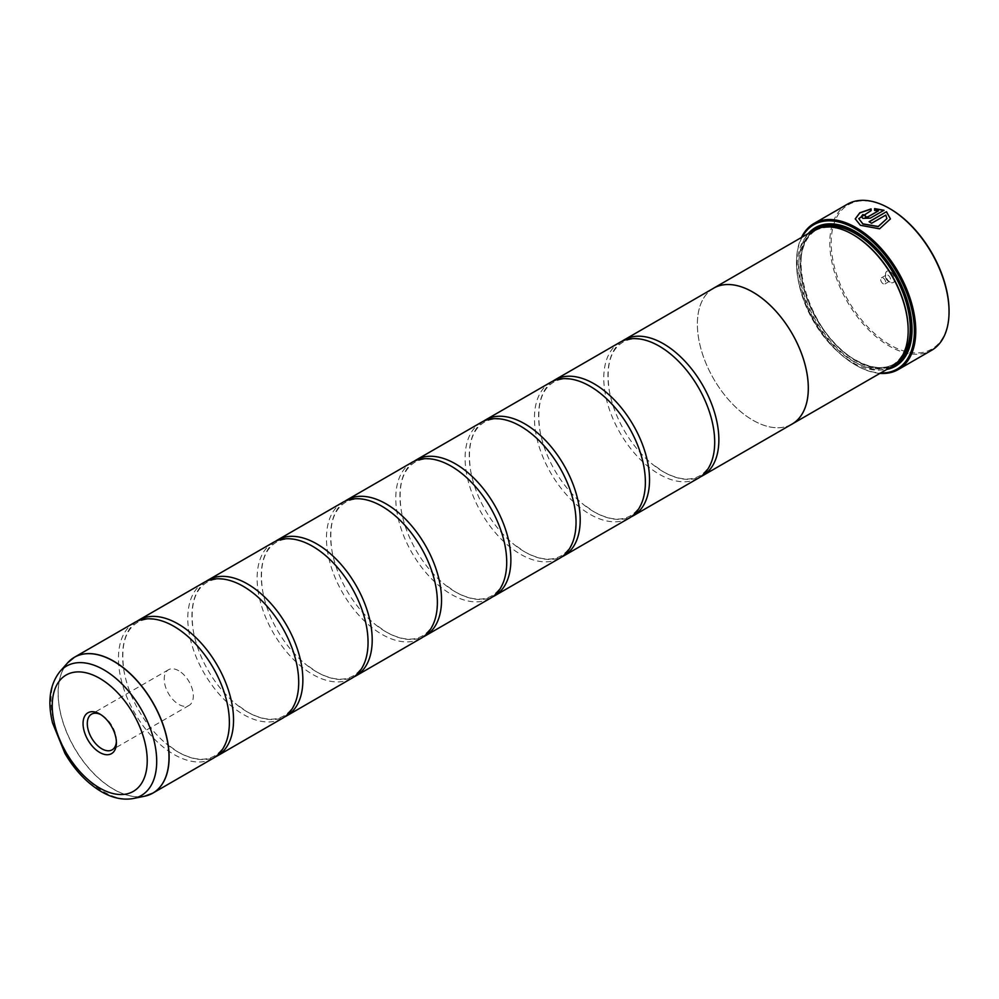 <?xml version="1.0" encoding="UTF-8"?>
<svg xmlns="http://www.w3.org/2000/svg" width="999" height="999" viewBox="0 0 999 999"><rect width="100%" height="100%" fill="white"/><g stroke="black" fill="none" stroke-linecap="round" stroke-linejoin="round"><path stroke-width="0.75" stroke-dasharray="5 3.75" d="M134.703 622.452A78.434 45.292 -120 0 0 122.677 685.314A78.434 45.292 -120 0 0 173.913 754.432A78.434 45.292 -120 0 0 213.137 758.316M204.033 582.429A78.434 45.292 -120 0 0 192.008 645.279A78.434 45.292 -120 0 0 243.257 714.41A78.434 45.292 -120 0 0 282.467 718.293M273.364 542.395A78.434 45.292 -120 0 0 261.338 605.257A78.434 45.292 -120 0 0 312.587 674.375A78.434 45.292 -120 0 0 351.798 678.259M342.694 502.372A78.434 45.292 -120 0 0 330.669 565.222A78.434 45.292 -120 0 0 381.918 634.353A78.434 45.292 -120 0 0 421.141 638.236M412.025 462.337A78.434 45.292 -120 0 0 400 525.199A78.434 45.292 -120 0 0 451.248 594.318A78.434 45.292 -120 0 0 490.472 598.201M481.356 422.315A78.434 45.292 -120 0 0 469.33 485.164A78.434 45.292 -120 0 0 520.579 554.295A78.434 45.292 -120 0 0 559.802 558.179M550.686 382.28A78.434 45.292 -120 0 0 538.673 445.142A78.434 45.292 -120 0 0 589.909 514.26A78.434 45.292 -120 0 0 629.133 518.144M620.017 342.257A78.434 45.292 -120 0 0 608.004 405.107A78.434 45.292 -120 0 0 659.24 474.238A78.434 45.292 -120 0 0 698.463 478.121M890.434 218.893L879.557 228.983L860.401 225.462L855.244 218.856M871.078 208.903L871.078 210.801L858.765 218.756M865.221 215.709A84.328 48.689 60 0 1 865.371 215.772L865.371 217.083M883.978 210.265L870.354 218.294L862.886 218.519L861.338 216.596M949.05 311.313A83.342 48.114 60 0 1 890.121 344.942A83.342 48.114 60 0 1 831.18 242.869A83.342 48.114 60 0 1 890.121 208.841M847.264 204.271A84.328 48.689 -120 0 0 834.34 271.84A84.328 48.689 -120 0 0 889.422 346.141A84.328 48.689 -120 0 0 931.58 350.324M116.371 741.558A20.592 11.888 -120 0 0 116.408 740.396A20.592 11.888 -120 0 0 101.848 715.184L99.738 713.96L101.848 715.184A20.592 11.888 -120 0 0 100.824 714.635M178.771 670.779A20.592 11.888 -120 0 0 168.481 669.755A20.592 11.888 -120 0 0 165.322 686.251A20.592 11.888 -120 0 0 178.771 704.395A20.592 11.888 -120 0 0 189.073 705.419A20.592 11.888 -120 0 0 192.22 688.923A20.592 11.888 -120 0 0 178.771 670.779M890.121 282.18L890.121 282.18A6.469 3.734 60 0 1 885.539 274.25A6.469 3.734 60 0 1 890.121 271.616A6.469 3.734 60 0 1 894.692 279.533A6.469 3.734 60 0 1 890.121 282.18L888.036 280.981A3.534 2.035 60 0 1 885.539 276.648A3.534 2.035 60 0 1 886.275 275.037A3.534 2.035 60 0 1 888.036 275.212A3.534 2.035 60 0 1 890.346 278.321A3.534 2.035 60 0 1 889.797 281.156A3.534 2.035 60 0 1 888.036 280.981L890.121 282.18M883.191 283.778A3.534 2.035 60 0 1 880.881 280.669A3.534 2.035 60 0 1 881.418 277.834A3.534 2.035 60 0 1 883.191 278.009A3.534 2.035 60 0 1 885.489 281.119A3.534 2.035 60 0 1 884.952 283.953A3.534 2.035 60 0 1 883.191 283.778M802.172 237.063A83.342 48.114 -120 0 0 796.515 262.887A83.342 48.114 -120 0 0 855.456 364.96A83.342 48.114 -120 0 0 880.643 372.964M879.944 373.376A84.328 48.689 60 0 1 856.143 365.359L855.456 364.96L856.143 365.359A84.328 48.689 60 0 1 796.515 262.088A84.328 48.689 60 0 1 801.473 237.462M853.371 234.84A77.485 44.743 -120 0 0 814.622 231.006A77.485 44.743 -120 0 0 802.746 293.094A77.485 44.743 -120 0 0 853.371 361.376A77.485 44.743 -120 0 0 892.119 365.222A77.485 44.743 -120 0 0 908.166 330.145M813.448 230.557A78.471 45.305 -120 0 0 801.41 293.431A78.471 45.305 -120 0 0 852.684 362.575A78.471 45.305 -120 0 0 891.907 366.471M808.328 233.504A80.032 46.216 -120 0 0 805.569 298.963A80.032 46.216 -120 0 0 855.456 362.262A80.032 46.216 -120 0 0 886.8 369.418M912.05 329.183A79.058 45.642 -120 0 0 912.05 328.783A79.058 45.642 -120 0 0 856.143 231.955L855.456 231.556L856.143 231.955A79.058 45.642 -120 0 0 855.806 231.756M812.1 231.331A79.058 45.642 -120 0 0 805.893 295.791A79.058 45.642 -120 0 0 856.143 361.064A79.058 45.642 -120 0 0 890.571 367.245M136.838 621.353A78.434 45.292 -120 0 0 123.938 670.629A78.434 45.292 -120 0 0 166.046 743.556A78.434 45.292 -120 0 0 178.084 752.035A78.434 45.292 -120 0 0 215.16 757.017M790.983 424.7A78.471 45.305 60 0 1 752.846 420.217A78.434 45.292 60 0 1 701.598 351.074A78.434 45.292 60 0 1 713.623 288.224M206.169 581.318A78.434 45.292 -120 0 0 193.269 630.594A78.434 45.292 -120 0 0 235.377 703.521A78.434 45.292 -120 0 0 247.415 712A78.434 45.292 -120 0 0 284.49 716.995M275.499 541.296A78.434 45.292 -120 0 0 262.6 590.571A78.434 45.292 -120 0 0 304.707 663.498A78.434 45.292 -120 0 0 316.745 671.977A78.434 45.292 -120 0 0 353.833 676.96M344.83 501.261A78.434 45.292 -120 0 0 331.93 550.536A78.434 45.292 -120 0 0 374.038 623.463A78.434 45.292 -120 0 0 386.076 631.942A78.434 45.292 -120 0 0 423.164 636.937M414.16 461.238A78.434 45.292 -120 0 0 401.261 510.514A78.434 45.292 -120 0 0 443.369 583.441A78.434 45.292 -120 0 0 455.407 591.92A78.434 45.292 -120 0 0 492.495 596.903M483.491 421.203A78.434 45.292 -120 0 0 470.591 470.479A78.434 45.292 -120 0 0 512.699 543.419A78.434 45.292 -120 0 0 524.737 551.885A78.434 45.292 -120 0 0 561.825 556.88M552.822 381.181A78.434 45.292 -120 0 0 539.922 430.457A78.434 45.292 -120 0 0 582.03 503.384A78.434 45.292 -120 0 0 594.068 511.863A78.434 45.292 -120 0 0 631.156 516.845M622.152 341.146A78.434 45.292 -120 0 0 609.265 390.422A78.434 45.292 -120 0 0 651.36 463.361A78.434 45.292 -120 0 0 663.398 471.828A78.434 45.292 -120 0 0 700.486 476.823M792.057 424.076A78.434 45.292 60 0 1 752.846 420.192A78.471 45.305 60 0 1 701.872 352.048A78.471 45.305 60 0 1 712.549 288.836M878.333 210.926L874.6 210.564L874.6 208.604M886.912 218.781L885.801 215.247L871.59 223.451A84.328 48.689 -120 0 0 869.105 221.89L869.105 221.728M149.001 794.942A78.434 45.292 60 0 1 113.661 789.222A78.434 45.292 60 0 1 63.474 723.488A78.434 45.292 60 0 1 70.904 659.69M67.62 662.849A78.421 45.28 -120 0 0 64.573 726.985A78.421 45.28 -120 0 0 113.549 789.272A78.421 45.28 -120 0 0 144.618 796.215M822.602 227.297A77.485 44.743 -120 0 0 816.707 229.795A77.485 44.743 -120 0 0 804.832 291.895A77.485 44.743 -120 0 0 855.456 360.177A77.485 44.743 -120 0 0 894.192 364.011A77.485 44.743 -120 0 0 899.312 360.152M815.221 229.62A78.471 45.305 -120 0 0 805.369 293.007A78.471 45.305 -120 0 0 856.143 360.577A78.471 45.305 -120 0 0 893.606 365.397M133.454 798.488A74.738 43.157 60 0 1 103.846 791.87A74.738 43.157 60 0 1 57.168 732.504A74.738 43.157 60 0 1 60.065 671.378M228.059 707.742C231.506 732.192 226.985 748.251 214.535 755.931C204.957 761.388 192.745 760.052 177.922 751.922L166.046 743.556M185.951 634.815L174.076 626.448C159.253 618.319 147.053 616.982 137.462 622.439C125.012 630.119 120.504 646.178 123.938 670.629M297.39 667.719C300.836 692.17 296.316 708.229 283.866 715.896C274.288 721.353 262.075 720.017 247.252 711.887L235.377 703.521M255.294 594.792L243.406 586.425C228.584 578.296 216.383 576.96 206.793 582.417C194.343 590.084 189.835 606.143 193.269 630.594M366.733 627.684C370.167 652.135 365.659 668.206 353.196 675.873C343.619 681.33 331.406 679.994 316.583 671.865L304.707 663.498M324.625 554.757L312.749 546.391C297.914 538.261 285.714 536.925 276.124 542.382C263.674 550.062 259.166 566.121 262.6 590.571M436.063 587.662C439.498 612.112 434.99 628.171 422.527 635.839C412.949 641.296 400.736 639.959 385.914 631.83L374.038 623.463M393.956 514.735L382.08 506.368C367.245 498.239 355.045 496.903 345.467 502.36C333.004 510.027 328.496 526.086 331.93 550.536M505.394 547.639C508.828 572.077 504.32 588.149 491.858 595.816C482.28 601.273 470.079 599.937 455.244 591.808L443.369 583.441M463.286 474.7L451.411 466.333C436.575 458.204 424.375 456.868 414.797 462.325C402.335 470.005 397.827 486.063 401.261 510.514M574.725 507.604C578.159 532.055 573.651 548.114 561.188 555.781C551.61 561.238 539.41 559.902 524.575 551.785L512.699 543.419M532.617 434.677L520.741 426.311C505.906 418.181 493.706 416.845 484.128 422.302C471.665 429.97 467.157 446.029 470.591 470.479M644.055 467.582C647.489 492.02 642.981 508.091 630.519 515.759C620.941 521.216 608.741 519.88 593.906 511.75L582.03 503.384M601.947 394.642L590.072 386.276C575.249 378.146 563.036 376.81 553.458 382.267C540.996 389.947 536.488 406.006 539.922 430.457M713.386 427.547C716.82 451.998 712.312 468.056 699.862 475.724C690.272 481.181 678.071 479.845 663.236 471.728L651.36 463.361M671.278 354.62L659.402 346.253C644.58 338.124 632.367 336.788 622.789 342.245C610.327 349.912 605.819 365.971 609.265 390.422M168.481 669.755L91.558 714.16M885.539 276.648L885.539 274.25M881.418 277.834L886.275 275.037M814.622 231.006L816.707 229.795C782.217 245.192 808.84 336.014 855.943 360.127C870.953 368.494 883.703 369.792 894.192 364.011L892.119 365.222M912.05 328.783L912.05 329.583M796.515 262.887L796.515 262.088M884.952 283.953L889.797 281.156M189.073 705.419L112.15 749.824M116.408 740.396L116.408 742.844"/><path stroke-width="1.5" d="M144.618 796.215A78.421 45.28 -120 0 0 166.571 737.087A78.421 45.28 -120 0 0 113.549 661.213A78.421 45.28 -120 0 0 67.62 662.849L60.065 671.378A74.738 43.157 60 0 1 103.846 669.817A74.738 43.157 60 0 1 154.383 742.132A74.738 43.157 60 0 1 133.454 798.488L144.618 796.215L152.872 793.106L213.137 758.316A78.434 45.292 -120 0 0 228.059 707.742A78.434 45.292 -120 0 0 185.951 634.815A78.434 45.292 -120 0 0 173.913 626.336A78.434 45.292 -120 0 0 134.703 622.452L74.438 657.255A78.434 45.292 60 0 1 113.661 661.138A78.434 45.292 60 0 1 164.897 730.257A78.434 45.292 60 0 1 152.872 793.106A78.434 45.292 60 0 1 149.001 794.942M215.16 757.017A78.434 45.292 -120 0 0 217.295 755.918L282.467 718.293A78.434 45.292 -120 0 0 297.39 667.719A78.434 45.292 -120 0 0 255.294 594.792A78.434 45.292 -120 0 0 243.257 586.313A78.434 45.292 -120 0 0 204.033 582.429L138.861 620.054A78.434 45.292 -120 0 0 136.838 621.353M284.49 716.995A78.434 45.292 -120 0 0 286.626 715.883L351.798 678.259A78.434 45.292 -120 0 0 366.733 627.684A78.434 45.292 -120 0 0 324.625 554.757A78.434 45.292 -120 0 0 312.587 546.278A78.434 45.292 -120 0 0 273.364 542.395L208.192 580.019A78.434 45.292 -120 0 0 206.169 581.318M353.833 676.96A78.434 45.292 -120 0 0 355.969 675.861L421.141 638.236A78.434 45.292 -120 0 0 436.063 587.662A78.434 45.292 -120 0 0 393.956 514.735A78.434 45.292 -120 0 0 381.918 506.256A78.434 45.292 -120 0 0 342.694 502.372L277.522 539.997A78.434 45.292 -120 0 0 275.499 541.296M423.164 636.937A78.434 45.292 -120 0 0 425.299 635.826L490.472 598.201A78.434 45.292 -120 0 0 505.394 547.639A78.434 45.292 -120 0 0 463.286 474.7A78.434 45.292 -120 0 0 451.248 466.221A78.434 45.292 -120 0 0 412.025 462.337L346.853 499.975A78.434 45.292 -120 0 0 344.83 501.261M492.495 596.903A78.434 45.292 -120 0 0 494.63 595.804L559.802 558.179A78.434 45.292 -120 0 0 574.725 507.604A78.434 45.292 -120 0 0 532.617 434.677A78.434 45.292 -120 0 0 520.579 426.198A78.434 45.292 -120 0 0 481.356 422.315L416.183 459.94A78.434 45.292 -120 0 0 414.16 461.238M561.825 556.88A78.434 45.292 -120 0 0 563.96 555.769L629.133 518.144A78.434 45.292 -120 0 0 644.055 467.582A78.434 45.292 -120 0 0 601.947 394.642A78.434 45.292 -120 0 0 589.909 386.176A78.434 45.292 -120 0 0 550.686 382.28L485.514 419.917A78.434 45.292 -120 0 0 483.491 421.203M631.156 516.845A78.434 45.292 -120 0 0 633.291 515.746L698.463 478.121A78.434 45.292 -120 0 0 713.386 427.547A78.434 45.292 -120 0 0 671.278 354.62A78.434 45.292 -120 0 0 659.24 346.141A78.434 45.292 -120 0 0 620.017 342.257L554.857 379.882A78.434 45.292 -120 0 0 552.822 381.181M855.244 218.943L859.827 212.937L871.078 209.066M858.765 218.594L862.886 224.026L878.221 226.623L886.912 218.619L878.221 226.473L862.886 223.863L858.765 218.594L871.078 210.652L871.078 208.903L859.789 212.799L855.244 218.856L860.401 225.299L879.57 228.821L890.434 218.893L886.463 211.713L869.105 221.728A84.328 48.689 60 0 1 871.59 223.289L885.801 215.085L886.912 218.619M869.242 221.815L886.463 211.713M886.463 211.875L890.434 218.893M865.371 215.772L865.371 217.083L867.856 216.97L878.333 210.926L867.856 216.808L865.371 216.92L865.371 215.609A84.328 48.689 -120 0 0 862.886 214.535L861.338 216.521L862.886 218.356L870.354 218.132L883.978 210.265L874.6 208.604L874.6 210.414L878.333 210.764M865.371 216.92L865.371 215.609M801.473 237.462A84.328 48.689 60 0 1 813.985 223.476A84.328 48.689 60 0 1 856.143 227.66A84.328 48.689 60 0 1 911.238 301.96A84.328 48.689 60 0 1 898.301 369.53L931.58 350.324A84.328 48.689 -120 0 0 949.05 311.713A84.328 48.689 -120 0 0 889.422 208.441L890.121 208.841A83.342 48.114 60 0 1 949.05 310.914A83.342 48.114 60 0 1 949.05 311.313M890.121 208.841L889.422 208.441A84.328 48.689 -120 0 0 847.264 204.271L813.985 223.476M99.738 713.96A23.576 13.611 -120 0 0 83.054 723.588A23.576 13.611 -120 0 0 99.738 752.472A23.576 13.611 -120 0 0 116.408 742.844A23.576 13.611 -120 0 0 99.738 713.96L99.738 713.96M100.824 714.635A20.592 11.888 -120 0 0 91.558 714.16A20.592 11.888 -120 0 0 88.399 730.669A20.592 11.888 -120 0 0 101.848 748.813A20.592 11.888 -120 0 0 112.15 749.824A20.592 11.888 -120 0 0 116.371 741.558M880.643 372.964A83.342 48.114 -120 0 0 912.949 315.197A83.342 48.114 -120 0 0 855.456 228.858A83.342 48.114 -120 0 0 802.172 237.063M898.301 369.53A84.328 48.689 60 0 1 879.944 373.376M908.166 330.145A77.485 44.743 -120 0 0 908.166 329.745A77.485 44.743 -120 0 0 853.371 234.84L852.684 234.44A78.471 45.305 -120 0 0 813.448 230.557L713.611 288.187A78.434 45.292 60 0 1 752.846 292.108A78.471 45.305 60 0 1 804.108 361.226A78.471 45.305 60 0 1 792.07 424.1A78.471 45.305 60 0 1 790.983 424.7M712.549 288.836A78.471 45.305 60 0 1 713.611 288.187A78.471 45.305 60 0 1 752.846 292.083A78.434 45.292 60 0 1 804.083 361.226A78.434 45.292 60 0 1 792.057 424.076L891.907 366.471A78.471 45.305 -120 0 0 908.166 330.544A78.471 45.305 -120 0 0 852.684 234.44L853.371 234.84M886.8 369.418A80.032 46.216 -120 0 0 912.05 329.583A80.032 46.216 -120 0 0 855.456 231.556L855.456 231.556A80.032 46.216 -120 0 0 808.328 233.504M855.806 231.756A79.058 45.642 -120 0 0 812.1 231.331M217.295 755.918A78.434 45.292 -120 0 0 229.32 693.056A78.434 45.292 -120 0 0 178.084 623.938A78.434 45.292 -120 0 0 138.861 620.054M286.626 715.883A78.434 45.292 -120 0 0 298.651 653.034A78.434 45.292 -120 0 0 247.415 583.916A78.434 45.292 -120 0 0 208.192 580.019M355.969 675.861A78.434 45.292 -120 0 0 367.982 612.999A78.434 45.292 -120 0 0 316.745 543.881A78.434 45.292 -120 0 0 277.522 539.997M425.299 635.826A78.434 45.292 -120 0 0 437.325 572.976A78.434 45.292 -120 0 0 386.076 503.858A78.434 45.292 -120 0 0 346.853 499.975M494.63 595.804A78.434 45.292 -120 0 0 506.655 532.942A78.434 45.292 -120 0 0 455.407 463.823A78.434 45.292 -120 0 0 416.183 459.94M563.96 555.769A78.434 45.292 -120 0 0 575.986 492.919A78.434 45.292 -120 0 0 524.737 423.801A78.434 45.292 -120 0 0 485.514 419.917M633.291 515.746A78.434 45.292 -120 0 0 645.317 452.897A78.434 45.292 -120 0 0 594.068 383.766A78.434 45.292 -120 0 0 554.857 379.882M700.486 476.823A78.434 45.292 -120 0 0 702.622 475.711A78.434 45.292 -120 0 0 714.647 412.862A78.434 45.292 -120 0 0 663.398 343.743A78.434 45.292 -120 0 0 624.188 339.86A78.434 45.292 -120 0 0 622.152 341.146M890.571 367.245A79.058 45.642 -120 0 0 912.05 329.183M874.6 208.766L883.978 210.427M861.338 216.596L862.886 214.535M862.886 214.698A84.328 48.689 60 0 1 865.221 215.709M899.312 360.152A77.485 44.743 -120 0 0 904.457 296.878A77.485 44.743 -120 0 0 855.456 233.641A77.485 44.743 -120 0 0 822.602 227.297M893.606 365.397A78.471 45.305 -120 0 0 907.866 303.159A78.471 45.305 -120 0 0 856.143 232.442A78.471 45.305 -120 0 0 815.221 229.62M99.738 788.061A67.17 38.774 -120 0 0 147.228 760.639A67.17 38.774 -120 0 0 99.738 678.371A67.17 38.774 -120 0 0 52.235 705.794A67.17 38.774 -120 0 0 99.738 788.061M70.904 659.69A78.434 45.292 60 0 1 74.438 657.255L67.62 662.849M949.05 310.914L949.05 311.713M908.166 329.745L908.166 330.544M133.454 798.488C123.077 800.349 112.375 798.064 101.361 791.645C87.05 783.116 74.913 770.379 64.972 753.446L52.51 722.839C47.328 701.398 49.85 684.24 60.065 671.378M702.622 475.711L792.057 424.076M624.188 339.86L713.623 288.224"/></g></svg>
